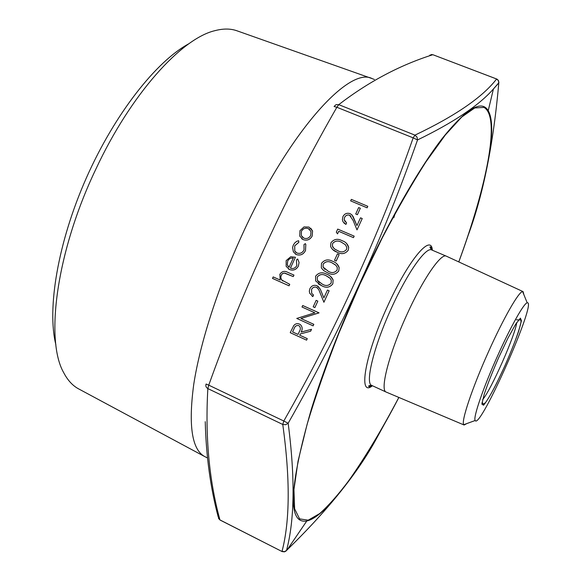 <?xml version="1.0" encoding="UTF-8"?>
<svg xmlns="http://www.w3.org/2000/svg" width="581" height="581" viewBox="0 0 581 581"><rect width="100%" height="100%" fill="white"/><g stroke="black" fill="none" stroke-linecap="round" stroke-linejoin="round"><path stroke-width="0.87" d="M367.795 206.306L367.112 207.809L350.648 200.881L351.331 199.385L367.795 206.306L367.127 207.824L350.648 200.881M357.409 214.716L355.725 213.997L358.644 207.562L360.336 208.274L357.409 214.716L355.71 213.982M350.975 216.212L349.573 215.224C347.38 214.614 345.717 215.348 344.591 217.432L344.177 219.64L345.216 221.891M352.064 215.035L356.959 225.581L360.51 217.81L362.224 218.543L357.003 229.894L353.154 220.504L349.559 215.21C347.365 214.592 345.702 215.326 344.577 217.41L344.163 219.625L346.603 222.908L345.92 224.404L343.937 223.031M362.224 218.543L357.003 229.894M354.17 236.14L353.48 237.644L338.73 231.318L337.554 233.882L336.305 232.168L337.721 229.081L354.17 236.14M346.574 243.417L348.702 247.484L348.208 250.273C345.172 254.006 341.439 254.631 337.002 252.132L332.666 249.59M339.13 254.594L336.174 261.043L334.489 260.31L337.445 253.861L339.13 254.594L336.196 261.058L334.489 260.31M336.733 263.694L339.166 267.558L338.752 270.942C335.716 274.675 331.983 275.285 327.553 272.772L323.755 270.637M330.429 276.295L333.131 279.991L332.833 283.877C329.797 287.617 326.064 288.22 321.642 285.685L318.228 283.826M317.204 287.675L316.551 287.312C314.357 286.665 312.701 287.384 311.569 289.483L311.706 293.405L313.551 295.054L312.861 296.564L312.055 296.114M318.025 286.259L320.349 289.28L323.864 297.886M312.847 296.55L309.695 293.245L309.317 291.154L309.913 288.648C311.554 285.663 313.943 284.69 317.088 285.736L320.334 289.265L323.857 297.9L327.444 290.072L329.151 290.827L323.915 302.273L318.744 289.563L316.551 287.312C314.343 286.651 312.68 287.377 311.547 289.469L311.692 293.39L313.537 295.039L312.861 296.564M317.829 301.118L314.866 307.589L313.203 306.848L316.151 300.362L317.851 301.125L314.88 307.603L313.188 306.841M319.049 312.854L300.951 318.511L313.82 324.336L313.123 325.854L296.76 318.439L314.858 312.803L302.011 307.022L302.686 305.504L319.063 312.868L300.973 318.519M311.518 329.311L310.661 331.185L300.268 333.952L299.702 335.179L307.276 338.636L306.579 340.154L290.224 332.681L293.739 325.6C295.322 323.704 297.218 323.203 299.433 324.082L300.384 324.634C302.454 326.769 302.701 329.253 301.125 332.078L311.518 329.311L310.682 331.192L300.283 333.959L299.723 335.186M299.738 324.234L300.399 324.641C302.469 326.769 302.716 329.245 301.147 332.071M310.719 228.18L312.571 231.027L312.193 235.995C310.109 239.692 307.117 240.912 303.209 239.648L301.612 238.682M298.641 240.723L298.816 242.299L294.72 245.814L294.749 251.05L296.949 253.033C300.086 253.962 302.447 252.909 304.045 249.874L304.001 244.55L305.374 243.65L305.802 244.463L305.49 250.527C303.435 254.427 300.406 255.778 296.39 254.58L293.376 251.863L292.592 247.506L293.318 245.073L294.727 242.931L296.709 241.326L298.656 240.737L298.837 242.313L294.734 245.828L294.77 251.065L295.94 252.445M305.388 243.664L305.817 244.478L305.504 250.542C303.456 254.442 300.421 255.793 296.412 254.594L295.141 253.861M297.675 258.995L299.062 262.481L298.358 266.054C296.288 269.707 293.325 270.855 289.454 269.497L286.164 266.352L286.157 260.637L290.725 256.758L295.431 257.238L290.442 268.131C293.187 269.068 295.322 268.226 296.818 265.604L296.39 260.027L297.675 258.995L299.084 262.496L298.373 266.069C296.31 269.722 293.34 270.869 289.476 269.511L288.35 268.887M293.95 275.089L293.267 276.592L284.291 273.048L282.41 273.622L281.182 275.227L280.761 277.493L281.662 279.977L289.745 284.305L289.055 285.808L272.511 278.422L273.201 276.926L280.158 280.035L279.86 274.319C281.923 271.211 284.61 270.579 287.922 272.416L293.971 275.103L293.282 276.6L284.966 273.121L283.012 273.295L281.524 274.639L280.768 277.122L281.284 279.345L282.853 281.073M467.959 235.864C483.131 195.151 493.414 144.175 498.803 82.93L493.422 88.987C479.005 105.408 453.703 122.395 417.521 139.956C383.576 236.903 340.451 331.33 288.161 423.251L283.797 421.022C336.108 329.195 379.233 234.804 413.171 137.857L336.864 107.267C286.389 195.063 243.679 287.697 208.746 385.152L283.797 421.022L282.765 424.464L207.845 388.587C205.108 436.672 209.116 480.371 219.872 519.683L218.187 516.865C210.395 487.415 206.081 455.686 205.246 421.661M207.439 457.93L204.97 456.702C191.948 449.948 188.208 425.829 193.742 384.361C200.06 343.197 218.1 286.774 242.778 233.38C289.658 130.994 349.413 66.103 372.145 78.609L374.389 79.481M371.586 78.413L237.389 30.946C230.911 28.527 223.431 28.433 214.934 30.662C181.432 38.448 130.856 93.999 95.807 169.245C56.306 251.893 44.933 340.074 63.707 372.675C67.774 380.461 72.879 385.937 79.023 389.096L204.447 456.426M55.885 344.794C46.821 308.954 57.809 242.488 86.242 178.2C114.66 113.905 156.434 61.056 189.043 43.64M497.481 356.117C483.167 387.876 472.89 418 475.178 420.506C479.913 430.47 537.759 299.636 527.199 302.839C523.997 302.984 510.634 326.66 497.481 356.117M466.826 423.571L464.11 425.009L463.769 424.696C460.82 422.038 472.208 387.817 488.548 351.628C503.553 318.061 518.898 291.401 522.624 291.582L523.089 291.626L523.851 294.603M386.329 392.139L386.212 392.088C379.654 390.519 388.979 353.742 406.584 315.294C422.685 279.497 441.059 252.829 446.317 256.156L446.433 256.206M464.11 425.009L386.212 392.088L371.789 385.45C368.986 385.414 368.071 385.835 369.037 386.714L372.276 385.675M220.17 520.039L282.155 551.587L284.523 551.848L286.513 550.476L284.458 551.674L282.054 551.275C289.992 520.779 290.231 478.512 282.765 424.464L285.678 424.711L288.161 423.251C295.206 477.546 294.654 519.959 286.513 550.468L287.196 549.815C328.57 509.428 358.506 472.026 377.004 437.595L388.609 416.562M429.773 55.159L432.678 54.767C399.757 65.195 368.448 81.827 338.745 104.653L414.943 135.141C455.402 115.866 482.6 97.18 496.544 79.074L498.331 80.505L498.803 82.93L498.876 82.052M206.102 384.034L208.746 385.152L207.845 388.587C206.015 387.447 205.427 385.944 206.088 384.077M334.191 106.323L336.123 104.631L338.745 104.653L336.864 107.267L334.104 106.512M398.878 397.44C364.991 462.643 327.364 516.574 306.79 520.983L287.196 549.815L285.699 551.289M414.943 135.141L417.035 137.101L417.521 139.956L413.171 137.857L414.943 135.141M289.723 284.298L289.055 285.808M289.033 285.794L272.511 278.422M295.431 257.238L290.42 268.124M289.047 267.325L293.289 258.095C290.74 257.775 288.851 258.806 287.639 261.196L287.305 264.813L289.047 267.325L287.9 266.069M293.289 258.102C290.747 257.797 288.866 258.828 287.66 261.21L287.319 264.827L287.915 266.083M299.767 236.155L299.941 230.686L304.001 226.924L308.961 227.069L312.549 231.013L312.171 235.98C310.094 239.677 307.095 240.897 303.188 239.633L299.767 236.155M301.386 231.318L301.328 235.603L303.885 238.145C306.855 239.103 309.128 238.174 310.719 235.356L310.973 231.427L308.286 228.565C305.315 227.614 303.013 228.529 301.386 231.318L301.35 235.625L302.65 237.389M308.286 228.565L308.308 228.58C305.337 227.629 303.035 228.551 301.401 231.332M309.593 229.386L308.308 228.58M307.255 338.629L306.565 340.146L290.224 332.681M292.592 331.933L298.024 334.416L299.462 331.337C300.733 329.296 300.653 327.473 299.215 325.868L298.736 325.592C296.404 325.178 294.836 326.239 294.037 328.773L292.592 331.933L294.059 328.781C294.857 326.246 296.426 325.186 298.757 325.607L298.837 325.643M313.798 324.329L313.123 325.854M314.858 312.803L301.997 307.015M313.108 325.847L296.76 318.439M329.129 290.812L323.893 302.265M332.819 283.862C329.776 287.602 326.043 288.205 321.62 285.67L315.65 280.957L315.592 276.258C318.62 272.467 322.368 271.806 326.849 274.261C329.79 275.285 331.882 277.188 333.116 279.977L332.833 283.877M322.31 284.16C325.723 286.222 328.672 285.859 331.155 283.07L331.315 280.238L329.986 278.219L326.152 275.764C322.716 273.804 319.761 274.196 317.291 276.948L317.342 280.332L322.31 284.16M329.129 277.478L326.166 275.779C322.731 273.818 319.775 274.21 317.306 276.963L317.357 280.347L319.296 282.533M338.738 270.928C335.695 274.66 331.962 275.271 327.539 272.758L323.886 270.739L321.845 268.582L321.315 267.507L321.496 263.375C324.525 259.591 328.28 258.915 332.76 261.356C335.927 262.43 338.055 264.486 339.151 267.543L338.752 270.942M328.221 271.247C331.642 273.302 334.591 272.932 337.074 270.136L337.329 267.674L335.898 265.299L332.063 262.859C328.621 260.905 325.665 261.312 323.196 264.057L323.08 267.035L328.221 271.247M323.196 264.057L323.101 267.042L324.852 269.359M335.339 264.798L332.078 262.873C328.643 260.92 325.687 261.319 323.21 264.072M348.193 250.258C345.158 253.991 341.417 254.616 336.987 252.118C333.893 251.115 331.751 249.169 330.56 246.271L330.93 242.8C333.959 239.009 337.714 238.326 342.194 240.745C345.63 241.863 347.794 244.107 348.687 247.47L348.208 250.273M337.67 250.614C341.091 252.648 344.046 252.27 346.523 249.474L346.85 247.499L345.346 244.659L341.505 242.248C338.062 240.309 335.099 240.723 332.63 243.468L332.383 245.945L333.007 247.383L334.881 249.169L337.67 250.614M332.63 243.468L332.405 245.966L333.959 248.472M345.354 244.666L341.519 242.262C338.077 240.331 335.121 240.737 332.652 243.49M354.156 236.118L353.48 237.644L338.716 231.296L337.539 233.867M346.588 222.893L345.906 224.389L343.037 221.819L342.383 219.741L342.928 216.619C344.562 213.648 346.959 212.661 350.118 213.655L351.883 214.847L353.117 216.597L356.952 225.588M360.336 208.274L357.395 214.694M493.422 88.987L488.214 110.673C498.542 129.541 484.169 192.957 458.772 261.908C486.602 186.174 500.887 117.093 484.002 107.42L474.728 107.957L461.757 117.006L445.329 134.988L425.989 161.801C411.893 183.821 397.288 209.24 382.189 238.05L360.126 283.76L338.97 332.993C326.181 365.703 315.556 396.155 307.102 424.348L298.046 461.125L293.957 489.558L294.632 508.84L299.607 518.891L308.213 520.177L319.761 513.524C328.65 505.564 338.36 494.562 348.883 480.523C365.195 457.349 381.848 429.649 398.842 397.426C364.948 462.607 327.706 515.921 306.79 520.983C287.464 524.44 289.018 487.052 311.467 408.828C323.653 369.748 339.805 328.018 359.937 283.63C387.556 223.148 418.502 169.231 442.199 138.503C466.187 108.654 481.526 99.38 488.214 110.673C498.803 128.859 484.22 192.979 458.801 261.922M372.421 385.74C357.874 397.753 364.73 355.703 387.353 306.586C408.109 260.39 431.356 232.872 432.344 250.229M482.695 399.496C490.923 390.323 515.47 334.794 516.72 322.542M498.643 357.671L507.765 338.483L515.55 324.372L520.394 318.134L521.447 320.69L518.68 331.141C515.115 341.381 510.503 352.987 504.838 365.95L496.327 383.932C490.836 394.528 486.58 401.624 483.559 405.24L481.86 404.115L484.162 394.397C487.691 383.961 492.521 371.717 498.643 357.671M523.089 291.626L446.317 256.156L431.698 249.953C426.033 246.46 407.31 272.867 391.245 308.533C373.67 346.828 364.803 383.678 371.789 385.45M493.422 88.98L498.839 82.72L498.44 80.483L497.038 79.154L432.91 54.73L431.196 54.563M393.802 217.752L395.465 212.421M527.199 302.839L522.624 291.582M475.178 420.506L463.769 424.696M482.085 402.306L483.457 404.165L485.534 402.582C490.168 396.184 496.617 383.925 504.874 365.812C513.016 347.307 518.288 333.291 520.692 323.755C521.164 321.366 521.164 320.102 520.692 319.964L516.407 319.826M432.191 250.164L430.782 247.07C429.453 246.409 429.758 247.368 431.698 249.953M282.155 551.587L220.032 520.024L218.485 518.375M496.74 79.023L432.91 54.73"/></g></svg>
